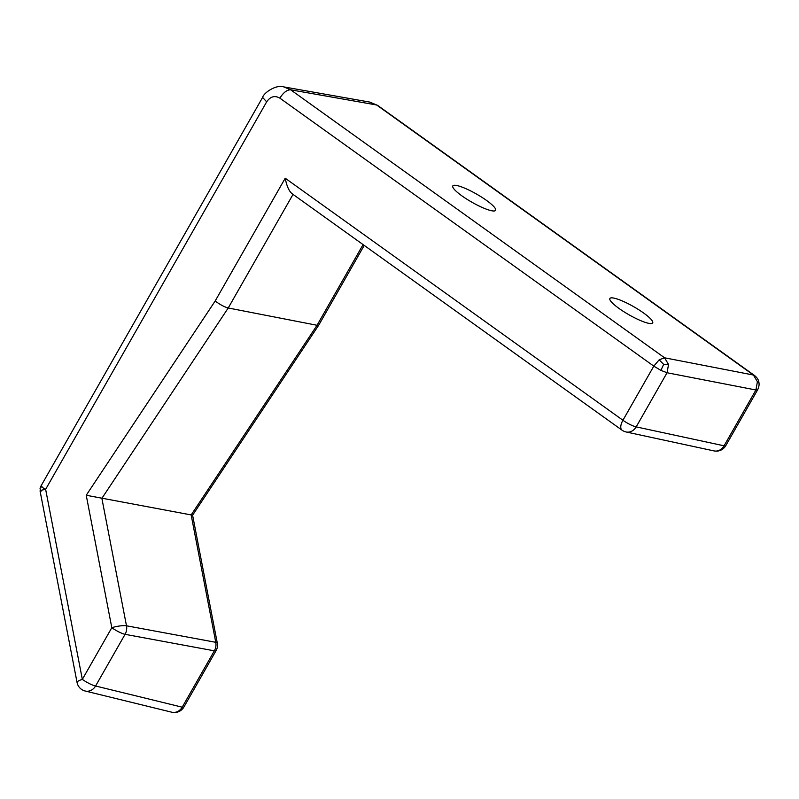 <?xml version="1.0" encoding="UTF-8"?>
<svg xmlns="http://www.w3.org/2000/svg" width="799" height="799" viewBox="0 0 799 799"><rect width="100%" height="100%" fill="white"/><g stroke="black" fill="none" stroke-linecap="round" stroke-linejoin="round"><path stroke-width="1.2" d="M41.328 490.986C38.781 490.946 40.22 490.396 45.633 489.338L82.337 679.38L111.81 627.694L86.232 495.26L192.599 515.195L318.781 325.083L317.053 325.283L228.224 307.985L293.023 194.387M491.874 210.796A24.639 4.684 -150.3 0 1 466.626 199.041A24.639 4.684 -150.3 0 1 452.813 185.917A24.639 4.684 -150.3 0 1 456.539 185.468A24.639 4.684 -150.3 0 1 481.717 197.193A24.639 4.684 -150.3 0 1 495.62 210.327A24.639 4.684 -150.3 0 1 491.874 210.796M648.958 323.375A24.639 4.684 -150.3 0 1 623.709 311.61A24.639 4.684 -150.3 0 1 609.887 298.486A24.639 4.684 -150.3 0 1 613.612 298.047A24.639 4.684 -150.3 0 1 638.791 309.762A24.639 4.684 -150.3 0 1 652.693 322.906A24.639 4.684 -150.3 0 1 648.958 323.375M660.893 370.376L663.669 364.404L668.533 364.504L664.588 357.802L659.165 359.82L653.802 366.132L660.893 370.376L667.055 372.753L636.184 426.886L724.074 445.812A10.946 2.077 29.7 0 0 725.802 445.622A10.946 10.946 0 0 1 713.976 450.906A10.946 9.398 -77.8 0 0 724.074 445.812L755.914 389.992L667.055 372.753L668.533 364.504M713.976 450.906L626.086 431.969A10.946 9.398 -77.8 0 0 636.184 426.886A10.946 2.077 29.7 0 1 622.92 420.254L653.802 366.132L279.84 98.127C283.405 92.554 287.001 89.778 290.636 89.798L664.588 357.802L753.447 375.041L376.649 104.989L290.636 89.798L283.815 86.911L369.827 102.102L377.697 105.428L754.506 375.48L753.447 375.041L757.402 381.742L755.914 389.992L757.632 389.802L725.802 445.622M364.224 245.413L318.781 325.083M40.799 486.311L40.06 488.529L40.469 490.546L40.06 488.529L40.799 486.311L262.611 97.418L266.666 101.833C270.362 96.499 274.756 95.261 279.84 98.127M217.308 643.145A10.946 2.307 169.1 0 0 215.77 642.306A10.946 9.368 100.5 0 1 214.352 650.835A10.946 2.077 29.7 0 0 216.07 650.646A10.946 10.946 0 0 0 217.308 643.145L192.599 515.195M283.815 86.911L283.815 86.911C276.354 84.215 263.66 92.814 262.611 97.418M758.9 382.821L757.402 381.742M663.669 364.404L659.165 359.82M266.666 101.833L45.633 489.338C40.839 486.681 39.64 485.802 42.037 486.721M86.232 495.26L215.171 301.003C220.095 304.659 224.449 306.986 228.224 307.985L101.873 498.356L126.492 625.797L215.77 642.306L191.161 514.956L317.053 325.283L363.076 244.594M215.171 301.003L285.213 178.217C286.681 185.857 288.938 190.991 291.965 193.628L622.012 430.162A10.946 10.946 0 0 0 626.086 431.969M40.04 490.866L77.054 682.466A10.946 2.307 169.1 0 1 82.337 679.38A10.946 2.077 29.7 0 0 95.59 686.001L125.073 634.326A10.946 9.368 100.5 0 0 126.492 625.797A10.946 2.307 169.1 0 0 111.81 627.694A10.946 2.077 29.7 0 0 125.073 634.326L214.352 650.835L182.202 707.185A10.946 9.428 103.7 0 1 171.815 712.209A10.946 10.946 0 0 0 183.93 706.995L216.07 650.646M77.054 682.466A10.946 10.946 0 0 0 85.203 691.025A10.946 9.428 103.7 0 0 95.59 686.001L182.202 707.185A10.946 2.077 29.7 0 0 183.93 706.995M377.697 105.428L369.827 102.102M285.213 178.217L622.92 420.254A10.946 5.154 125.6 0 0 622.012 430.162M85.203 691.025L171.815 712.209M757.632 389.802C758.92 387.086 759.36 384.659 758.92 382.521C758.66 379.994 757.182 377.647 754.506 375.48"/></g></svg>
